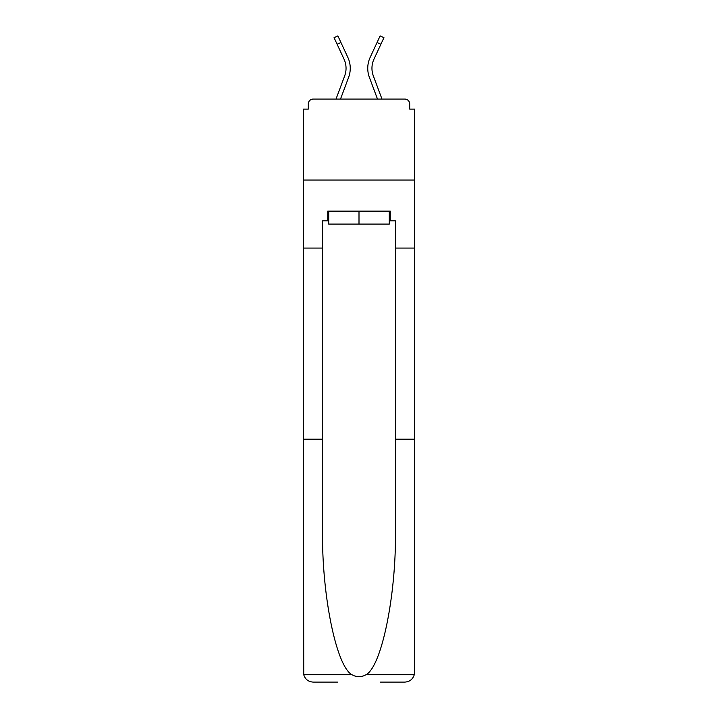 <?xml version="1.0" encoding="UTF-8"?>
<svg xmlns="http://www.w3.org/2000/svg" width="718" height="718" viewBox="0 0 718 718"><rect width="100%" height="100%" fill="white"/><g stroke="black" fill="none" stroke-linecap="round" stroke-linejoin="round"><path stroke-width="1.08" d="M395.438 439.165L414.546 439.165L414.546 672.38L414.546 109.1L409.691 109.1L409.691 103.922A4.855 4.855 0 0 0 404.835 99.066L313.165 99.066A4.855 4.855 0 0 0 308.309 103.922L308.309 109.1L303.454 109.1L303.454 180.038L414.546 180.038L303.454 180.038L303.454 248.06L322.561 248.06L322.561 529.776C321.556 594.136 336.177 666.25 351.946 674.714C356.64 677.325 361.342 677.325 366.054 674.714C381.823 666.25 396.444 594.136 395.438 529.776L395.438 220.857L390.26 220.857L390.26 211.137L327.74 211.137L327.74 220.857L328.718 220.857M404.835 99.066L384.265 99.066M333.735 99.066L313.165 99.066M409.691 109.1L409.691 103.922M308.309 103.922L308.309 109.1M340.511 99.066L348.616 77.356A25.911 25.911 0 0 0 347.844 57.386L340.942 42.515L337.128 44.283L334.058 37.668L337.882 35.9L340.942 42.515M337.128 44.283L344.03 59.154A21.702 21.702 0 0 1 344.676 75.884L336.015 99.066M377.488 99.066L369.384 77.356A25.911 25.911 0 0 1 370.156 57.386L380.118 35.9L383.942 37.668L373.97 59.154A21.702 21.702 0 0 0 373.324 75.884L381.985 99.066M389.282 211.137L389.282 224.088L328.718 224.088L328.718 211.137M359 211.137L359 224.088M322.561 439.165L303.454 439.165L303.732 674.714C305.204 679.309 308.354 681.768 313.165 682.1L337.783 682.1M380.217 682.1L404.835 682.1C409.646 681.768 412.796 679.309 414.268 674.714L414.546 672.38M303.454 439.165L303.454 248.06M414.546 248.06L395.438 248.06M327.74 220.857L322.561 220.857L322.561 248.06M389.282 220.857L390.26 220.857M371.96 68.291A21.702 21.702 0 0 0 373.324 75.884A21.702 21.702 0 0 1 371.96 68.291A21.702 21.702 0 0 0 373.324 75.884A21.702 21.702 0 0 1 371.96 68.291A21.702 21.702 0 0 0 373.324 75.884A21.702 21.702 0 0 1 371.96 68.291A21.702 21.702 0 0 0 373.324 75.884A21.702 21.702 0 0 1 371.96 68.291A21.702 21.702 0 0 0 373.324 75.884A21.702 21.702 0 0 1 371.96 68.291A21.702 21.702 0 0 0 373.324 75.884A21.702 21.702 0 0 1 371.96 68.291A21.702 21.702 0 0 0 373.324 75.884A21.702 21.702 0 0 1 373.97 59.154A21.702 21.702 0 0 0 371.96 68.291A21.702 21.702 0 0 1 373.97 59.154A21.702 21.702 0 0 0 371.96 68.291A21.702 21.702 0 0 1 373.97 59.154A21.702 21.702 0 0 0 371.96 68.291A21.702 21.702 0 0 1 373.97 59.154A21.702 21.702 0 0 0 371.96 68.291A21.702 21.702 0 0 1 373.97 59.154A21.702 21.702 0 0 0 371.96 68.291A21.702 21.702 0 0 1 373.97 59.154A21.702 21.702 0 0 0 371.96 68.291A21.702 21.702 0 0 1 373.97 59.154A21.702 21.702 0 0 0 371.96 68.291M346.04 68.291A21.702 21.702 0 0 0 344.03 59.154A21.702 21.702 0 0 1 346.04 68.291A21.702 21.702 0 0 0 344.03 59.154A21.702 21.702 0 0 1 344.676 75.884M303.732 674.714L351.946 674.714M366.054 674.714L414.268 674.714M380.872 44.283L377.058 42.515"/></g></svg>
